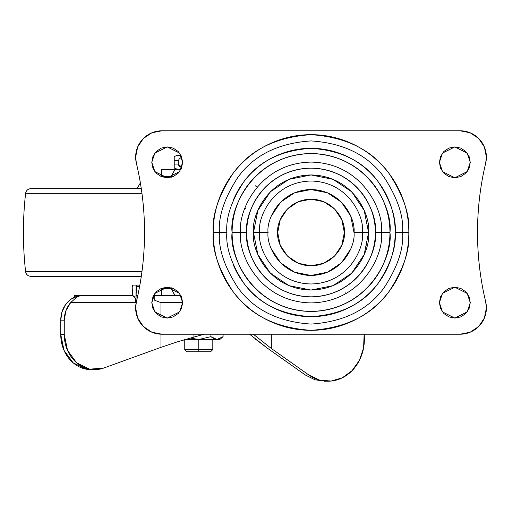 <?xml version="1.0" encoding="UTF-8"?>
<svg xmlns="http://www.w3.org/2000/svg" width="512" height="512" viewBox="0 0 512 512"><rect width="100%" height="100%" fill="white"/><g stroke="black" fill="none" stroke-linecap="round" stroke-linejoin="round"><path stroke-width="0.77" d="M181.018 155.443L176.685 155.443L174.227 156.672L174.227 168.026L174.227 164.102L178.33 164.102L174.227 164.102L174.227 157.344M186.003 339.482L217.011 339.482L223.085 336.672L223.085 334.221L223.085 336.672L217.011 339.482L223.085 336.672L217.011 339.482L198.784 339.482L210.931 336.672L217.011 339.482L210.931 336.672L210.931 334.221L210.931 336.672L198.784 339.482L185.312 339.482L198.778 339.482L210.931 336.672L198.784 339.482L190.304 338.061L198.784 339.482L198.784 349.562L212.813 349.562L198.784 349.562L198.784 351.757L210.618 351.757L186.944 351.757L198.784 351.757L198.784 349.562L184.755 349.562L198.784 349.562L198.784 340.474M217.011 339.482L219.827 339.482L217.011 339.482L210.931 336.672L213.894 338.701L216.96 339.482M198.758 339.482L190.298 338.061L198.483 339.475M178.464 164.883L178.995 165.786M181.798 167.398L178.33 164.102L179.603 166.323L181.798 167.398M179.309 158.618L181.805 157.299L179.61 158.368L178.33 160.595L178.33 164.102L178.33 160.595L174.227 160.595L178.33 160.595M174.227 160.595L174.227 158.118M161.357 295.635L161.357 288.621L161.357 295.635L175.437 295.635L161.357 295.635M161.357 176.378L161.357 169.363L161.357 176.378L171.584 176.378L161.357 176.378M175.469 295.616L180.96 295.635L175.059 295.456L173.101 292.352L171.296 287.763L172 289.766M180.96 169.363L161.357 169.363L180.96 169.363M171.584 288.621L161.357 288.621L171.584 288.621M175.462 169.389L175.053 169.549M172 175.232L171.296 177.235L173.094 172.653L175.059 169.542L172.531 173.907M172.531 291.091L175.053 295.456M277.702 232.499C276.365 222.752 286.362 199.635 311.021 199.181C335.686 199.635 345.683 222.752 344.346 232.499C345.683 242.246 335.686 265.37 311.021 265.824C286.362 265.37 276.365 242.246 277.702 232.499L280.237 219.75L287.462 208.941L298.272 201.715L311.021 199.181L323.776 201.715L334.586 208.941L341.811 219.75L344.346 232.499L341.811 245.248L334.586 256.064L323.776 263.283L311.021 265.824L298.272 263.283L287.462 256.064L280.237 245.248L277.702 232.499M366.221 245.254L367.238 244.851L366.221 245.254M358.528 263.366L359.629 263.334L358.528 263.366M345.792 292.723L346.234 293.478M272.378 273.92L272.224 275.002L272.378 273.92L270.944 273.798L272.378 273.92M244.858 208.416L245.677 208.717M255.347 185.779L257.082 187.238M293.619 177.645L294.477 178.317M306.861 289.901L308.045 289.075L306.861 289.901M315.187 175.098L314.003 175.923L315.187 175.098M182.65 162.349L179.558 171.61L167.213 177.779L154.867 171.61L151.782 162.349L152.954 168.256L156.301 173.261L161.306 176.608L167.213 177.779L173.12 176.608L178.125 173.261L181.472 168.256L182.65 162.349L181.472 156.442L178.125 151.437L173.12 148.09L167.213 146.918L161.306 148.09L156.301 151.437L152.954 156.442L151.782 162.349L154.867 153.088L167.213 146.918L179.558 153.088L182.65 162.349M182.65 302.65L179.558 311.91L167.213 318.086L154.867 311.91L151.782 302.65L152.954 308.557L156.301 313.562L161.306 316.909L167.213 318.086L173.12 316.909L178.125 313.562L181.472 308.557L182.65 302.65L181.472 296.742L178.125 291.738L173.12 288.39L167.213 287.219L161.306 288.39L156.301 291.738L152.954 296.742L151.782 302.65L154.867 293.389L167.213 287.219L179.558 293.389L182.65 302.65L160.966 302.65L160.966 316.762L160.966 302.65L182.65 302.65M470.266 162.349L467.181 171.61L454.835 177.779L442.483 171.61L439.398 162.349L440.576 168.256L443.917 173.261L448.928 176.608L454.835 177.779L460.736 176.608L465.747 173.261L469.088 168.256L470.266 162.349L469.088 156.442L465.747 151.437L460.736 148.09L454.835 146.918L448.928 148.09L443.917 151.437L440.576 156.442L439.398 162.349L442.483 153.088L454.835 146.918L467.181 153.088L470.266 162.349M470.266 302.65L467.181 311.91L454.835 318.086L442.483 311.91L439.398 302.65L440.576 308.557L443.917 313.562L448.928 316.909L454.835 318.086L460.736 316.909L465.747 313.562L469.088 308.557L470.266 302.65L469.088 296.742L465.747 291.738L460.736 288.39L454.835 287.219L448.928 288.39L443.917 291.738L440.576 296.742L439.398 302.65L442.483 293.389L454.835 287.219L467.181 293.389L470.266 302.65M353.99 232.499L362.496 232.499C364.563 247.558 349.12 283.27 311.021 283.974C272.928 283.27 257.485 247.558 259.552 232.499L268.058 232.499C266.33 245.069 279.219 274.88 311.021 275.469C342.829 274.88 355.718 245.069 353.99 232.499C355.718 219.93 342.829 190.118 311.021 189.53C279.219 190.118 266.33 219.93 268.058 232.499L259.552 232.499C257.485 217.446 272.928 181.728 311.021 181.024C349.12 181.728 364.563 217.446 362.496 232.499L368.57 232.499C370.886 215.667 353.619 175.738 311.021 174.95C268.429 175.738 251.162 215.667 253.478 232.499L259.552 232.499L253.478 232.499L257.856 210.477L270.33 191.808L288.998 179.334L311.021 174.95L333.043 179.334L351.718 191.808L364.192 210.477L368.57 232.499L364.192 254.522L351.718 273.19L333.043 285.664L311.021 290.048L288.998 285.664L270.33 273.19L257.856 254.522L253.478 232.499C251.162 249.331 268.429 289.261 311.021 290.048C353.619 289.261 370.886 249.331 368.57 232.499L362.496 232.499C364.563 247.558 349.12 283.27 311.021 283.974C272.928 283.27 257.485 247.558 259.552 232.499C257.485 217.446 272.928 181.728 311.021 181.024C349.12 181.728 364.563 217.446 362.496 232.499L353.99 232.499L350.72 216.058L341.408 202.118L327.469 192.8L311.021 189.53L294.579 192.8L280.64 202.118L271.328 216.058M246.682 232.499C244.096 213.677 263.405 169.037 311.021 168.16C358.643 169.037 377.946 213.677 375.36 232.499L381.44 232.499C384.269 211.904 363.142 163.046 311.021 162.086C258.906 163.046 237.779 211.904 240.608 232.499L246.682 232.499L240.608 232.499C237.779 211.904 258.906 163.046 311.021 162.086C363.142 163.046 384.269 211.904 381.44 232.499L389.946 232.499C393.114 209.414 369.434 154.656 311.021 153.581C252.608 154.656 228.934 209.414 232.102 232.499L240.608 232.499L232.102 232.499C232.102 242.963 234.106 253.03 238.112 262.701C242.118 272.371 247.821 280.902 255.219 288.301C262.618 295.706 271.155 301.408 280.819 305.414C290.49 309.414 300.557 311.418 311.021 311.418C321.491 311.418 331.558 309.414 341.222 305.414C350.893 301.408 359.43 295.706 366.829 288.301C374.227 280.902 379.93 272.371 383.936 262.701C387.942 253.03 389.946 242.963 389.946 232.499C389.946 222.035 387.942 211.968 383.936 202.298C379.93 192.627 374.227 184.096 366.829 176.698C359.43 169.293 350.893 163.59 341.222 159.59C331.558 155.584 321.491 153.581 311.021 153.581C300.557 153.581 290.49 155.584 280.819 159.59C271.155 163.59 262.618 169.293 255.219 176.698C247.821 184.096 242.118 192.627 238.112 202.298C234.106 211.968 232.102 222.035 232.102 232.499C228.934 255.584 252.608 310.342 311.021 311.418C369.434 310.342 393.114 255.584 389.946 232.499L381.44 232.499C384.269 253.094 363.142 301.952 311.021 302.912C258.906 301.952 237.779 253.094 240.608 232.499C237.779 253.094 258.906 301.952 311.021 302.912C363.142 301.952 384.269 253.094 381.44 232.499L375.36 232.499C377.946 251.322 358.643 295.962 311.021 296.838C263.405 295.962 244.096 251.322 246.682 232.499C246.682 241.03 248.32 249.242 251.584 257.12C254.848 265.005 259.494 271.962 265.53 277.997C271.565 284.026 278.522 288.678 286.4 291.942C294.285 295.206 302.49 296.838 311.021 296.838C319.558 296.838 327.763 295.206 335.648 291.942C343.526 288.678 350.483 284.026 356.518 277.997C362.554 271.962 367.2 265.005 370.464 257.12C373.728 249.242 375.36 241.03 375.36 232.499C375.36 223.968 373.728 215.763 370.464 207.878C367.2 199.994 362.554 193.037 356.518 187.008C350.483 180.973 343.526 176.32 335.648 173.056C327.763 169.792 319.558 168.16 311.021 168.16C302.49 168.16 294.285 169.792 286.4 173.056C278.522 176.32 271.565 180.973 265.53 187.008C259.494 193.037 254.848 199.994 251.584 207.878C248.32 215.763 246.682 223.968 246.682 232.499M233.248 200.288C237.523 189.971 243.603 180.87 251.501 172.973C259.392 165.082 268.493 159.002 278.81 154.726C289.12 150.458 299.859 148.32 311.021 148.32C322.189 148.32 332.922 150.458 343.238 154.726C353.549 159.002 362.656 165.082 370.547 172.973C378.445 180.87 384.525 189.971 388.794 200.288C393.069 210.598 395.206 221.338 395.206 232.499C396.326 217.869 390.714 201.03 378.368 181.99C363.75 161.562 341.299 150.336 311.021 148.32C280.749 150.336 258.298 161.562 243.68 181.99C231.334 201.03 225.722 217.869 226.842 232.499L219.443 232.499C218.221 216.582 224.326 198.266 237.76 177.549C253.664 155.328 278.086 143.117 311.021 140.922C343.962 143.117 368.384 155.328 384.288 177.549C397.722 198.266 403.827 216.582 402.605 232.499L408.845 232.499C410.15 215.494 403.629 195.93 389.28 173.805C372.294 150.067 346.208 137.024 311.021 134.675C275.84 137.024 249.754 150.067 232.768 173.805C218.419 195.93 211.898 215.494 213.203 232.499L226.842 232.499C225.722 247.13 231.334 263.968 243.68 283.008C258.298 303.437 280.749 314.662 311.021 316.678C341.299 314.662 363.75 303.437 378.368 283.008C390.714 263.968 396.326 247.13 395.206 232.499L402.605 232.499C403.827 248.416 397.722 266.733 384.288 287.45C368.384 309.67 343.962 321.882 311.021 324.077C278.086 321.882 253.664 309.67 237.76 287.45C224.326 266.733 218.221 248.416 219.443 232.499C218.221 216.582 224.326 198.266 237.76 177.549C253.664 155.328 278.086 143.117 311.021 140.922C343.962 143.117 368.384 155.328 384.288 177.549C397.722 198.266 403.827 216.582 402.605 232.499L395.206 232.499C395.206 243.661 393.069 254.4 388.794 264.717C384.525 275.027 378.445 284.128 370.547 292.026C362.656 299.917 353.549 306.003 343.238 310.272C332.922 314.547 322.189 316.678 311.021 316.678C299.859 316.678 289.12 314.547 278.81 310.272C268.493 306.003 259.392 299.917 251.501 292.026C243.603 284.128 237.523 275.027 233.248 264.717M486.4 307.91A26.304 26.304 0 0 1 460.096 334.221L161.952 334.221L460.096 334.221L470.163 332.218L478.694 326.515L484.397 317.978L486.4 307.91A26.304 26.304 0 0 0 485.677 301.798C480.262 279.174 477.542 256.077 477.517 232.499C477.542 208.922 480.262 185.824 485.677 163.2C480.237 185.978 477.517 209.082 477.517 232.499C477.517 255.917 480.237 279.021 485.677 301.798L486.4 307.91M486.4 157.088A26.304 26.304 0 0 1 485.677 163.2L486.4 157.088A26.304 26.304 0 0 0 460.096 130.784L161.952 130.784A26.304 26.304 0 0 0 135.648 157.088A26.304 26.304 0 0 1 161.952 130.784L460.096 130.784L470.163 132.781L478.694 138.483L484.397 147.021L486.4 157.088M135.648 157.088L136.365 163.2C141.798 185.984 144.525 209.082 144.531 232.499C144.525 255.917 141.798 279.014 136.365 301.798C141.811 279.021 144.531 255.917 144.531 232.499C144.531 209.082 141.811 185.978 136.365 163.2A26.304 26.304 0 0 1 135.648 157.088L137.651 147.021L143.354 138.483L151.885 132.781L161.952 130.784L151.885 132.781M161.952 334.221A26.304 26.304 0 0 1 136.365 301.798L135.648 307.91L137.651 317.978L143.354 326.515L151.885 332.218L161.952 334.221M213.203 232.499C213.203 245.472 215.686 257.952 220.646 269.933C225.613 281.92 232.678 292.499 241.856 301.67C251.027 310.842 261.606 317.914 273.587 322.874C285.574 327.84 298.054 330.323 311.021 330.323C323.994 330.323 336.474 327.84 348.461 322.874C360.442 317.914 371.021 310.842 380.192 301.67C389.37 292.499 396.435 281.92 401.402 269.933C406.362 257.952 408.845 245.472 408.845 232.499C408.845 219.526 406.362 207.046 401.402 195.066C396.435 183.078 389.37 172.499 380.192 163.328C371.021 154.157 360.442 147.091 348.461 142.125C336.474 137.158 323.994 134.675 311.021 134.675C298.054 134.675 285.574 137.158 273.587 142.125C261.606 147.091 251.027 154.157 241.856 163.328C232.678 172.499 225.613 183.078 220.646 195.066C215.686 207.046 213.203 219.526 213.203 232.499C211.898 249.504 218.419 269.069 232.768 291.194C249.754 314.931 275.84 327.974 311.021 330.323C346.208 327.974 372.294 314.931 389.28 291.194C403.629 269.069 410.15 249.504 408.845 232.499L402.605 232.499C403.827 248.416 397.722 266.733 384.288 287.45C368.384 309.67 343.962 321.882 311.021 324.077C278.086 321.882 253.664 309.67 237.76 287.45C224.326 266.733 218.221 248.416 219.443 232.499L213.203 232.499M350.72 248.941L341.408 262.88L327.469 272.198L311.021 275.469L294.579 272.198L280.64 262.88L271.328 248.941M30.829 188.653L141.293 188.653L30.829 188.653C27.904 188.896 26.163 190.451 25.6 193.331L141.946 193.331L25.6 193.331C22.675 219.443 22.675 245.555 25.6 271.667L141.946 271.667L25.6 271.667C26.163 274.547 27.904 276.102 30.829 276.346L141.293 276.346M90.323 369.632A35.078 30.374 90 0 1 60.755 334.566L64.262 334.566A35.078 30.374 -90 0 0 93.83 369.632A35.078 30.374 -90 0 0 103.712 368.045L160.966 347.347L160.966 334.202L160.966 347.347L176.864 342.016L193.926 337.069L193.926 334.221L193.926 337.069L204.026 334.221L176.864 342.016L160.966 347.347L103.712 368.045L89.645 369.165L76.653 362.835L67.539 350.406L64.262 334.566L60.755 334.566L60.755 320.186L64.262 320.186L64.262 334.566L64.262 320.186L65.926 310.675L70.643 302.65L135.949 302.65L135.949 295.635L137.773 295.635L135.949 295.635L136.109 285.114L132.442 285.114L132.8 287.469L132.442 295.635L132.8 287.469L132.442 285.114L139.853 285.114L136.109 285.114L136.346 286.662L139.571 286.662L136.346 286.662L135.949 302.65L134.925 297.69L132.442 295.635L82.022 295.635L132.442 295.635A7.014 3.507 -90 0 1 135.949 302.65L70.643 302.65L76.557 297.325L79.315 296.051L82.022 295.635L79.853 295.635L82.022 295.635L79.315 296.051L76.557 297.325L70.643 302.65A24.55 21.261 -90 0 0 64.262 320.186L60.755 320.186L60.755 334.566L64.032 350.406L73.146 362.835L86.138 369.165L91.949 369.645M180.96 295.635L154.784 295.635L154.886 293.363L154.784 295.635L153.466 295.635L171.661 295.635M74.714 295.635L79.84 295.699L77.536 296.186L70.867 299.283L65.472 304.768L61.971 312.013L60.755 320.186A24.55 21.261 90 0 1 77.536 296.186L79.84 295.699M154.784 295.635L154.784 300.326L160.966 302.65L154.784 300.326L154.784 295.635M271.328 334.221L271.328 348.48L253.35 334.221L271.328 348.48L271.328 334.221M325.331 381.203L314.976 379.782L305.395 375.034L308.902 375.034A42.093 36.454 -90 0 0 330.541 381.114A42.093 36.454 -90 0 0 364.134 334.221L363.578 347.917L359.405 360.358L352.07 370.662L342.31 377.805L331.11 381.056L319.59 380.102L308.902 375.034L271.328 348.48L308.902 375.034L305.395 375.034L267.821 348.48L255.04 338.829M79.264 295.802L74.464 295.635L74.464 297.235M249.594 334.221L267.821 348.48L305.395 375.034M79.264 295.635L79.853 295.635M210.618 351.757L212.813 349.562L212.813 339.482M186.944 351.757L184.755 349.562L184.755 339.482M223.085 336.672L219.827 339.482M174.227 168.026L177.715 169.363M161.254 288.621L161.254 295.635M161.254 169.363L161.254 176.378M140.384 182.938L136.934 188.653M327.93 381.216L324.422 381.216M93.933 369.645L91.136 369.645"/></g></svg>
